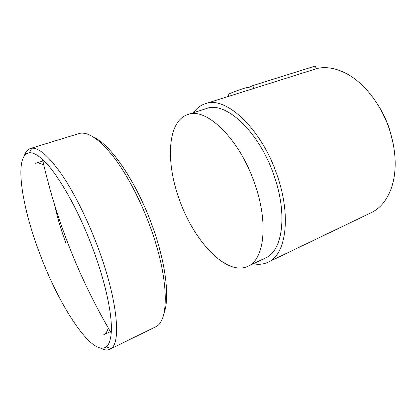 <?xml version="1.0" encoding="UTF-8"?>
<svg xmlns="http://www.w3.org/2000/svg" width="416" height="416" viewBox="0 0 416 416"><rect width="100%" height="100%" fill="white"/><g stroke="black" fill="none" stroke-linecap="round" stroke-linejoin="round"><path stroke-width="0.62" d="M179.254 199.254C165.558 161.975 167.357 121.03 187.829 114.52C205.936 106.824 239.606 138.705 254.774 183.841C268.835 223.454 264.066 259.875 247.905 266.297C226.424 276.546 193.466 240.625 179.254 199.254M247.577 87.786C248.316 87.22 246.834 87.506 243.116 88.644C237.604 90.355 229.33 93.553 228.145 94.422L228.244 94.713M253.822 88.514L252.824 85.602L315.323 66.014L316.243 68.77L205.306 103.704C200.569 105.258 196.628 108.259 193.487 112.705M252.824 85.602L247.655 88.01M187.829 114.52L206.456 108.545C225.337 100.651 259.407 131.643 274.175 176.02C287.914 214.952 282.355 251.155 265.58 257.904L247.905 266.297M393.344 144.388L389.589 129.49C386.542 120.297 382.444 111.753 377.296 103.86M253.276 263.749C258.612 264.836 263.536 264.332 268.055 262.22L371.223 212.69C380.359 208.307 387.119 199.987 391.503 187.741C396.978 170.945 396.344 151.7 389.605 129.99C381.467 104.837 364.151 82.81 346.289 73.512C335.473 67.943 325.452 66.336 316.217 68.692M268.055 262.22C285.75 255.044 291.72 216.746 277.15 175.386C261.461 128.201 225.274 95.404 205.306 103.704M39.541 253.001C21.247 205.119 13.634 154.388 29.437 152.781C32.885 152.464 37.237 154.679 42.489 159.432C57.091 172.344 78.66 209.815 93.46 250.281C106.075 284.284 112.616 316.467 111.207 333.029C110.63 340.09 108.976 344.687 106.241 346.814C92.258 357.323 58.932 305.677 39.541 253.001M24.326 155.86C25.61 151.861 27.633 149.406 30.404 148.491L31.746 148.216C38.953 147.55 49 156.385 61.89 174.73C74.381 193.112 88.057 220.579 98.436 248.7C117.447 299.754 121.321 342.571 111.051 348.561L109.881 349.279C107.24 350.506 104.083 350.1 100.412 348.067M109.881 349.279L156.239 326.55C169.374 320.128 168.75 277.373 150.524 227.63C140.618 200.268 126.677 173.888 113.365 156.64C99.564 139.469 88.364 131.695 79.758 133.333L30.404 148.491M163.946 313.336C169.905 298.475 165.974 263.51 152.464 226.429C137.025 183.009 111.249 145.21 94.422 137.696M42.848 161.018L35.672 163.322C37.877 162.604 40.586 163.212 43.805 165.142M108.259 327.964C107.234 331.578 105.674 333.876 103.574 334.859L110.38 331.625M66.019 243.459C61.095 230.199 57.309 217.402 54.662 205.062M228.145 94.422L228.79 96.278M42.489 159.432C49.769 191.62 59.54 222.872 71.802 253.183C82.919 280.639 96.054 307.258 111.207 333.029M29.437 152.781L31.746 148.216M106.241 346.814L111.051 348.561"/></g></svg>
